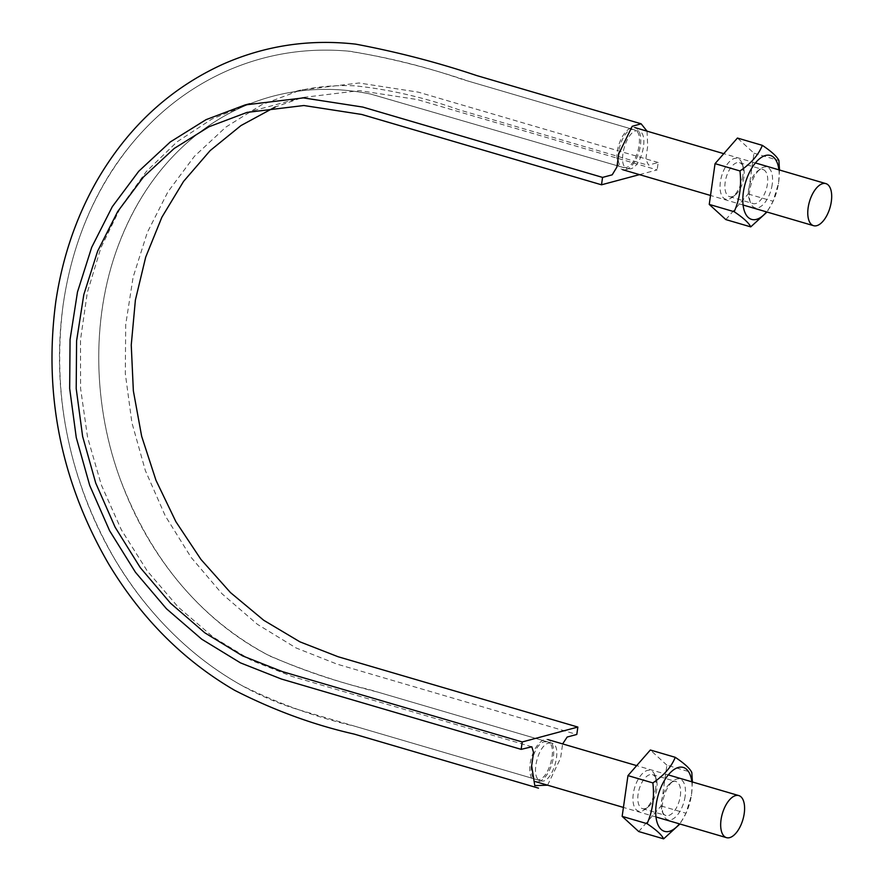 <?xml version="1.0" encoding="UTF-8"?>
<svg xmlns="http://www.w3.org/2000/svg" width="883" height="883" viewBox="0 0 883 883"><rect width="100%" height="100%" fill="white"/><g stroke="black" fill="none" stroke-linecap="round" stroke-linejoin="round"><path stroke-width="0.66" stroke-dasharray="4.42 3.31" d="M639.502 174.624L657.151 169.9L417.339 99.569L359.513 90.629L302.648 97.505L275.297 106.953M647.051 131.17L647.692 146.081L645.804 159.359L648.563 165.088L658.199 162.505L657.151 169.9M630.55 168.774L627.736 168.785C615.517 166.556 627.206 126.523 638.729 131.114C649.347 132.869 641.963 166.843 630.55 168.774M547.603 785.186L560.606 758.044L562.637 743.916M548.818 743.089L551.632 743.078C563.851 745.307 552.162 785.34 540.639 780.749C530.021 778.994 537.405 745.02 548.818 743.089M658.199 162.505L418.399 92.163L359.028 82.991L300.661 90.055L261.677 104.768L225.916 127.064L194.392 156.357L167.936 191.81L147.329 232.439L133.123 277.13L125.706 324.613L125.309 373.597L131.909 422.703L145.364 470.562L165.264 515.871L191.07 557.328L222.063 593.817L257.394 624.314L296.081 647.956L336.997 664.115L576.798 734.457M544.414 741.797L547.228 741.786C559.447 744.016 547.758 784.049 536.235 779.457C525.617 777.702 533.001 743.729 544.414 741.797M626.146 167.483L623.332 167.494C611.102 165.264 622.802 125.231 634.314 129.823C644.943 131.578 637.559 165.551 626.146 167.483M625.837 169.668A21.909 10.695 106.3 0 0 639.866 148.609A21.909 10.695 106.3 0 0 634.987 127.627A21.909 10.695 106.3 0 0 618.564 145.651A21.909 10.695 106.3 0 0 622.658 169.691A21.909 10.695 106.3 0 0 625.837 169.668M538.74 781.632A21.909 10.695 106.3 0 0 552.769 760.572A21.909 10.695 106.3 0 0 547.901 739.59A21.909 10.695 106.3 0 0 531.467 757.614A21.909 10.695 106.3 0 0 535.562 781.654A21.909 10.695 106.3 0 0 538.74 781.632M742.846 175.805A21.225 10.353 -73.7 0 1 732.217 197.328A21.225 10.353 -73.7 0 1 720.219 190.066A21.225 10.353 -73.7 0 1 728.1 163.167A21.225 10.353 -73.7 0 1 742.128 163.554A21.225 10.353 -73.7 0 1 742.846 175.805M743.928 177.163A17.715 8.642 -73.7 0 1 735.053 195.132A17.715 8.642 -73.7 0 1 729.568 196.677A17.715 8.642 -73.7 0 1 725.186 182.185A17.715 8.642 -73.7 0 1 739.546 162.671A17.715 8.642 -73.7 0 1 743.331 166.931A17.715 8.642 -73.7 0 1 743.928 177.163M725.815 219.58L748.188 193.973L753.994 153.212L737.426 138.046M778.905 169.845A33.311 16.247 -73.7 0 1 778.607 182.704A33.311 16.247 -73.7 0 1 778.442 183.83A33.311 16.247 -73.7 0 1 773.74 199.867A33.311 16.247 -73.7 0 1 766.565 211.898M779.49 170.011L778.585 182.958L773.111 201.291L767.007 212.03M772.217 184.415A21.225 10.353 -73.7 0 1 762.051 205.562A21.225 10.353 -73.7 0 1 750.484 202.682A21.225 10.353 -73.7 0 1 760.395 168.907A21.225 10.353 -73.7 0 1 772.217 184.415M748.188 193.973L773.111 201.291M753.994 153.212L778.916 160.518M748.685 189.072A17.715 8.642 106.3 0 0 749.281 199.304A17.715 8.642 106.3 0 0 753.067 203.565A17.715 8.642 106.3 0 0 767.426 184.05A17.715 8.642 106.3 0 0 763.044 169.558A17.715 8.642 106.3 0 0 757.548 171.103A17.715 8.642 106.3 0 0 748.685 189.072M638.718 831.543L661.102 805.947L666.897 765.175L691.819 772.482M666.897 765.175L650.33 750.009M691.808 781.808A33.311 16.247 -73.7 0 1 691.51 794.667A33.311 16.247 -73.7 0 1 691.345 795.804A33.311 16.247 -73.7 0 1 686.643 811.83A33.311 16.247 -73.7 0 1 679.469 823.861M692.393 781.974L691.488 794.921L686.014 813.254L679.91 823.994M680.329 796.013A17.715 8.642 106.3 0 0 675.948 781.521A17.715 8.642 106.3 0 0 670.462 783.066A17.715 8.642 106.3 0 0 661.588 801.036A17.715 8.642 106.3 0 0 662.184 811.267A17.715 8.642 106.3 0 0 665.97 815.528A17.715 8.642 106.3 0 0 680.329 796.013M656.831 789.126A17.715 8.642 -73.7 0 1 647.967 807.095A17.715 8.642 -73.7 0 1 642.471 808.64A17.715 8.642 -73.7 0 1 639.171 789.203A17.715 8.642 -73.7 0 1 652.449 774.634A17.715 8.642 -73.7 0 1 656.235 778.894A17.715 8.642 -73.7 0 1 656.831 789.126M685.12 796.378A21.225 10.353 -73.7 0 1 674.965 817.526A21.225 10.353 -73.7 0 1 663.387 814.645A21.225 10.353 -73.7 0 1 673.299 780.87A21.225 10.353 -73.7 0 1 685.12 796.378M661.102 805.947L686.014 813.254M655.749 787.768A21.225 10.353 -73.7 0 1 645.131 809.292A21.225 10.353 -73.7 0 1 633.122 802.029A21.225 10.353 -73.7 0 1 641.014 775.131A21.225 10.353 -73.7 0 1 655.031 775.517A21.225 10.353 -73.7 0 1 655.749 787.768M302.648 97.505L247.008 112.406M300.661 90.055L291.015 92.638C311.82 87.086 333.134 84.823 354.977 85.839C389.668 89.492 424.293 97.461 458.851 109.746L647.537 165.088M531.82 746.775L292.019 676.433L251.545 660.473L213.211 637.129L178.112 606.996L147.207 570.893L121.357 529.822L101.313 484.899L87.583 437.383L80.596 388.564L80.508 339.812L87.329 292.472L100.872 247.847L120.706 207.152L146.324 171.534L176.964 141.909L211.799 119.117L249.867 103.719M551.632 743.078L369.039 689.524C334.017 681.069 300.132 669.469 267.372 654.722C200.353 618.541 151.479 560.506 120.761 480.617C93.786 408.509 90.794 323.421 116.313 250.971C134.238 200.75 162.207 161.059 200.231 131.898C222.328 115.198 246.423 103.333 272.527 96.313C304.701 87.803 337.681 87.119 371.478 94.271L627.736 168.785M540.639 780.749L297.439 709.391C262.262 698.475 229.448 680.925 198.995 656.753C165.353 629.789 137.02 596.831 114.006 557.879C68.62 478.409 51.678 393.961 63.168 304.525C72.207 242.803 94.834 189.514 131.037 144.669C158.642 111.059 191.578 86.037 229.845 69.614C268.222 53.377 308.454 47.296 350.529 51.346C390.882 58.168 430.374 68.168 469.016 81.335L638.729 131.114M547.228 741.786L378.255 692.228C341.257 683.067 305.319 671.091 270.463 656.312C236.445 639.093 206.147 614.667 179.558 583.056C155.474 554.193 136.423 521.533 122.439 485.065C93.62 410.761 90.772 324.613 115.662 252.836C128.73 214.999 147.914 182.759 173.234 156.103C201.666 126.468 234.768 106.545 272.527 96.313C304.591 87.825 337.461 87.13 371.136 94.205L623.332 167.494M536.235 779.457L354.271 726.08C316.368 717.327 279.061 703.906 242.328 685.793C207.494 666.367 176.534 640.506 149.459 608.199C96.368 545.484 62.196 458.233 59.647 369.017C57.009 282.67 83.973 202.207 129.845 146.137C157.152 112.428 189.801 87.218 227.803 70.497C265.915 53.962 305.937 47.494 347.869 51.093C386.864 57.064 424.988 66.479 462.239 79.36L634.314 129.823M755.418 162.947L723.762 153.664M743.078 205.011L710.517 195.463M668.321 774.91L636.665 765.627M655.981 816.974L623.42 807.426M743.331 166.931L742.128 163.554M735.053 195.132L732.217 197.328M778.442 183.83L778.585 182.958M773.74 199.867L772.846 201.898M729.568 196.677L753.067 203.565M739.546 162.671L763.044 169.558M749.281 199.304L750.484 202.682M757.548 171.103L760.395 168.907M691.345 795.804L691.488 794.921M686.643 811.83L685.76 813.861M642.471 808.64L665.97 815.528M652.449 774.634L675.948 781.521M662.184 811.267L663.387 814.645M670.462 783.066L673.299 780.87M656.235 778.894L655.031 775.517M647.967 807.095L645.131 809.292"/><path stroke-width="1.32" d="M647.051 131.17L641.124 123.797L632.217 126.302L618.762 153.819L616.875 167.108L612.206 174.823L602.559 177.406L601.511 184.801L639.502 174.624M601.511 184.801L361.699 114.459L303.873 105.518L247.008 112.406L209.039 126.744L174.205 148.454L143.488 176.997L117.715 211.523L97.649 251.114L83.808 294.646L76.589 340.893L76.203 388.619L82.627 436.445L95.739 483.078L115.121 527.206L140.254 567.592L170.452 603.144L204.867 632.846L242.56 655.881L282.405 671.621L522.217 741.963L521.158 749.358L281.357 679.016L240.441 662.857L201.754 639.215L166.423 608.718L135.43 572.228L109.624 530.771L89.724 485.462L76.269 437.604L69.669 388.498L70.066 339.514L77.483 292.019L91.689 247.339L112.296 206.699L138.752 171.258L170.276 141.964L206.037 119.669L245.021 104.956L303.388 97.892L362.758 107.064L602.559 177.406M275.297 106.953L240.982 125.563L210.143 150.618L183.543 181.434L161.876 217.229L145.695 257.13L135.386 300.088L131.247 345.032L133.355 390.827L141.655 436.279L155.971 480.275L175.883 521.676L200.938 559.414L230.463 592.57L263.752 620.285L299.933 641.842L338.046 656.72L577.857 727.062L576.798 734.457L567.162 737.04L562.637 743.916M522.217 741.963L577.857 727.062M521.158 749.358L531.82 746.775L533.564 752.504L531.665 765.793L534.789 785.616L547.603 785.186M729.645 837.636A21.909 10.695 106.3 0 0 743.674 816.565A21.909 10.695 106.3 0 0 738.806 795.583A21.909 10.695 106.3 0 0 722.371 813.607A21.909 10.695 106.3 0 0 726.466 837.647A21.909 10.695 106.3 0 0 729.645 837.636M816.742 225.673A21.909 10.695 106.3 0 0 830.771 204.602A21.909 10.695 106.3 0 0 825.903 183.62A21.909 10.695 106.3 0 0 809.468 201.644A21.909 10.695 106.3 0 0 813.563 225.684A21.909 10.695 106.3 0 0 816.742 225.673M762.338 145.353L737.426 138.046L715.053 163.642L739.965 170.949C751.025 163.498 758.486 154.966 762.338 145.353C771.477 151.457 776.996 156.512 778.916 160.518L779.49 170.011M715.053 163.642L709.248 204.403L734.17 211.721C739.711 199.227 741.643 185.629 739.965 170.949M709.248 204.403L725.815 219.58L750.738 226.887C748.85 222.902 743.32 217.847 734.17 211.721M766.565 211.898A33.311 16.247 -73.7 0 1 745.506 213.73A33.311 16.247 -73.7 0 1 748 175.54A33.311 16.247 -73.7 0 1 766.367 155.298A33.311 16.247 -73.7 0 1 778.905 169.845M767.007 212.03L750.738 226.887M679.91 823.994L663.641 838.85C661.753 834.865 656.224 829.81 647.073 823.684C652.614 811.19 654.557 797.603 652.868 782.912L627.956 775.605L650.33 750.009L675.252 757.316C684.38 763.42 689.899 768.475 691.819 772.482L692.393 781.974M679.469 823.861A33.311 16.247 -73.7 0 1 655.705 812.813A33.311 16.247 -73.7 0 1 678.442 767.448A33.311 16.247 -73.7 0 1 691.808 781.808M652.868 782.912C663.928 775.462 671.389 766.93 675.252 757.316M627.956 775.605L622.151 816.367L647.073 823.684M622.151 816.367L638.718 831.543L663.641 838.85M245.021 104.956L249.867 103.719M640.881 123.719L476.599 75.53C437.317 62.362 397.03 51.909 355.728 44.15C309.392 38.918 265.209 45.574 223.156 64.117C170 88.278 127.858 127.251 96.733 181.037C76.004 217.549 62.362 257.681 55.828 301.445C43.455 394.215 61.037 481.688 108.587 563.862C141.324 618.266 183.333 660.418 234.624 690.296C273.885 710.329 313.741 724.932 354.204 734.093L538.487 788.144M825.903 183.62L755.418 162.947M723.762 153.664L634.987 127.627M813.563 225.684L743.078 205.011M710.517 195.463L622.658 169.691M738.806 795.583L668.321 774.91M636.665 765.627L547.901 739.59M726.466 837.647L655.981 816.974M623.42 807.426L535.562 781.654"/></g></svg>
